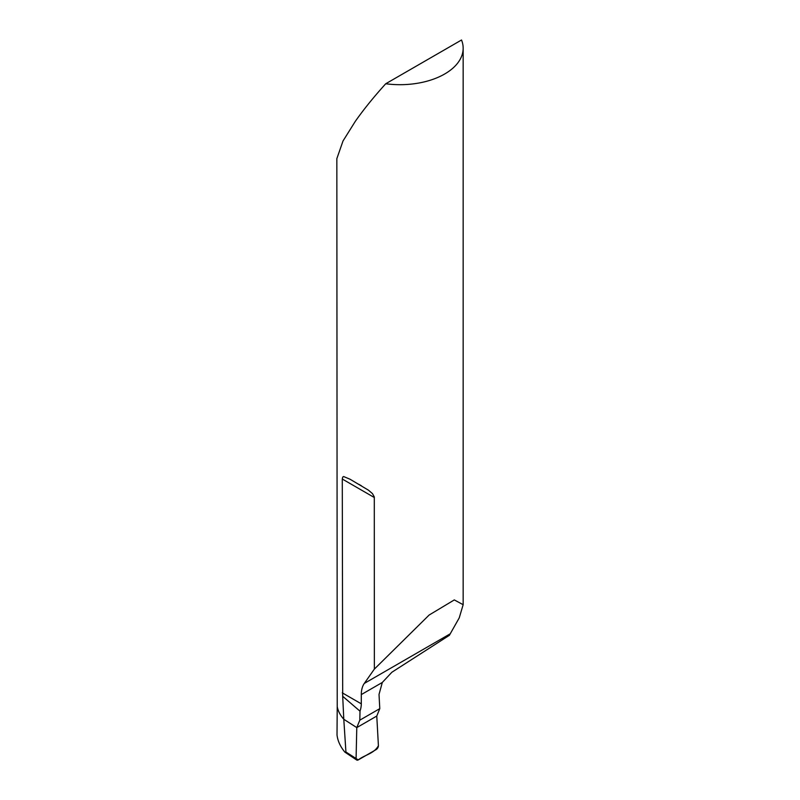 <?xml version="1.0" encoding="UTF-8"?>
<svg xmlns="http://www.w3.org/2000/svg" width="800" height="800" viewBox="0 0 800 800"><rect width="100%" height="100%" fill="white"/><g stroke="black" fill="none" stroke-linecap="round" stroke-linejoin="round"><path stroke-width="1.2" d="M342.69 696.29L342.28 479.03L342.73 477.08L343.61 476.54L350.03 479.22L368.5 490.21L372.47 493.62L374.29 496.9L374.35 669.11L364.29 683.43L450.23 633.81L449.4 635.3L391.88 672.24L382.31 682.46L379.02 694.43L379.78 708.64L359.81 720.17L360.01 711.19L342.69 696.29L343.79 719.27A63.16 36.46 180 0 1 337.22 706.66L336.84 158.66L343.01 140.99L355.34 121.29C363.9 109.15 374.04 96.64 385.74 83.75A63.16 36.46 180 0 0 463.16 48.23A63.16 36.46 180 0 0 461.53 40L385.74 83.75M450.23 633.81L459.22 617.91L463.16 604.7L454.3 599.92L429.14 615.03L374.35 669.11M364.29 683.43A31.58 18.23 -120 0 0 361.3 694.59L361.3 703.83A18.95 10.94 -60 0 1 360.01 711.19M379.78 708.64L376.77 716.06L378.41 745.7A3.16 1.82 -60 0 1 376.18 749.57L358.32 759.88A3.16 1.82 -60 0 1 356.68 760A3.16 1.82 -60 0 1 356.08 758.59A3.16 1.82 -60 0 1 356.09 758.52L356.78 727.6L376.77 716.06L356.78 727.6L359.81 720.17M344.84 752.09C340.34 746.64 337.73 740.94 337.02 734.99L337.22 706.66A63.16 36.46 0 0 0 343.79 719.27L356.78 727.6L343.79 719.27L345.92 752.02L344.84 752.09L356.68 760M356.08 758.59L358.32 759.88C364.69 754.79 374.13 753.75 378.41 745.7L376.77 716.06L356.78 727.6L356.09 758.52L345.92 752.02M361.3 694.59L382.31 682.46M342.28 479.03L374.35 497.54M342.28 692.85L361.3 703.83M463.16 604.7L463.16 48.23M350.03 479.22L350.71 479.62M358.72 484.24L361.39 485.79"/></g></svg>
